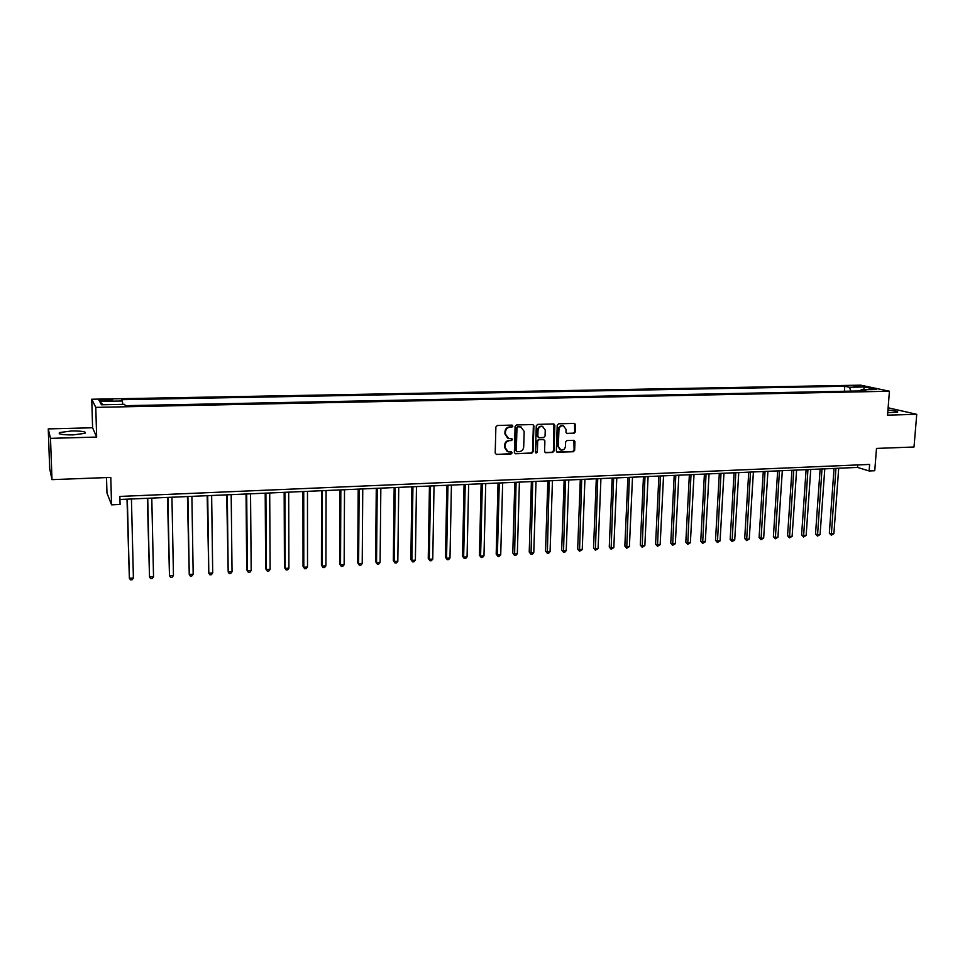 <?xml version="1.0" encoding="UTF-8"?>
<svg xmlns="http://www.w3.org/2000/svg" width="965" height="965" viewBox="0 0 965 965"><rect width="100%" height="100%" fill="white"/><g stroke="black" fill="none" stroke-linecap="round" stroke-linejoin="round"><path stroke-width="1.45" d="M512.873 426.084L511.945 425.095L497.301 425.493L495.877 426.988L495.202 453.08L496.553 454.467L511.136 453.948L512.125 452.911L511.426 451.958L508.278 451.909L505.057 447.543L505.105 445.384C505.455 442.573 506.963 440.981 509.629 440.619L511.51 440.559L512.499 439.521L511.788 438.556L508.712 438.508L505.419 434.105L505.467 431.934C505.817 429.111 507.325 427.531 510.003 427.169L511.884 427.121L512.873 426.084M507.614 438.11L504.9 433.876L504.96 431.705C505.298 428.894 506.806 427.302 509.484 426.952L511.366 426.892L512.041 425.095M496.215 454.443L510.63 453.707L511.329 451.946M507.156 451.475L504.538 447.302L504.599 445.142C504.936 442.332 506.444 440.752 509.11 440.39L511.004 440.33L511.691 438.544M887.74 412.622L897.667 412.188C898.174 411.343 894.929 410.632 887.945 410.053M71.651 430.957L59.528 432.549C57.816 434.141 62.303 434.925 72.99 434.913L85.029 433.321C86.681 431.729 82.218 430.945 71.651 430.957M853.651 385.711L860.273 386.555L853.651 385.711M573.946 433.394L575.321 431.934L575.586 424.757L574.573 423.394L558.602 423.804L557.215 425.276L556.335 450.932L557.324 452.271L573.282 451.741L574.658 450.281L574.971 441.656L573.982 440.305L567.01 440.498L565.623 441.958L565.478 446.252C565.032 448.966 563.536 450.245 560.991 450.1L558.349 446.493L558.94 429.618C559.362 426.928 560.834 425.637 563.355 425.746L566.069 429.401L565.972 432.224L566.974 433.575L573.946 433.394L573.379 433.176L574.754 431.717L574.477 423.382M50.506 438.351L96.657 437.073L92.604 427.772L48.25 428.894L50.506 438.351L51.989 479.641L110.782 477.422L111.554 504.84L120.082 504.454L119.865 496.432L869.634 464.418L869.127 470.968L874.748 470.727L876.497 448.423L914.012 447L916.75 414.335L888.126 407.773M96.657 437.073L95.776 407.375L889.441 391.223L887.535 415.143L916.75 414.335M533.91 425.927L532.873 424.54L516.504 424.962L515.093 426.446L514.357 452.404L515.358 453.767L531.715 453.224L533.102 451.741L533.91 425.927L532.825 424.54M537.674 424.383L553.838 423.961L554.863 425.336L554.006 451.005L552.619 452.476L545.551 452.694L544.562 451.343L544.899 440.921L543.597 439.533L539.085 439.678L537.686 441.162L537.348 452.018L536.154 453.031L535.454 452.09L536.275 425.855L537.674 424.383M51.989 479.641L49.685 468.604L48.25 428.894M104.329 400.885L112.591 400.318C113.195 399.787 111.421 399.51 107.272 399.498L98.997 400.065C98.382 400.596 100.155 400.873 104.329 400.885M95.776 407.375L91.747 399.233L860.587 385.156L889.441 391.223M103.134 404.757L99.66 401.416L101.458 404.793L124.545 404.335L125.414 405.686L865.858 390.825L861.13 389.8L860.273 390.934M99.66 401.416L122.374 400.982L122.712 404.371M844.411 391.247L844.773 386.265L121.542 399.691L122.374 400.982M844.773 386.265L849.321 387.255L864.387 386.965L876.341 389.498L861.13 389.8M106.524 477.579L106.958 493.006L111.554 504.84M92.604 427.772L91.747 399.233M119.95 499.484L857.547 467.422L869.127 470.968M857.74 464.925L857.547 467.422M851.058 391.115L849.321 387.255M864.387 386.965L863.554 389.751M515.358 453.767L531.184 452.971L532.571 451.499L533.368 425.698M517.952 426.952L516.963 427.99L516.311 450.752L517.023 451.704L519.218 451.656C521.86 451.294 523.368 449.714 523.706 446.916L524.164 431.379L520.847 426.964L517.433 426.723L516.963 427.99M516.661 451.536L515.793 450.51L516.444 427.76M521.365 427.109L519.93 426.892M517.433 426.723L519.411 426.675M545.044 452.452L552.064 452.235L553.452 450.764L553.765 423.949M543.802 439.521L538.542 439.449L537.155 440.921L537.348 452.018M535.732 452.802L536.805 451.777M545.249 430.088L542.499 426.409C539.954 426.289 538.458 427.579 538.036 430.294L537.843 436.289L539.145 437.676L543.657 437.531L545.056 436.059L545.249 430.088M542.837 426.494L541.956 426.192C539.411 426.072 537.915 427.362 537.493 430.064L538.036 430.294M538.398 437.459L537.3 436.059L537.493 430.064M566.491 433.369L573.379 433.176M563.632 425.818L562.788 425.529C560.279 425.42 558.807 426.699 558.373 429.389L558.94 429.618M560.098 449.762L557.794 446.252L558.373 429.389M556.829 452.042L572.715 451.499L574.091 450.04L573.898 440.293M127.006 499.17L129.358 578.252L133.399 577.999L131.433 498.977M127.332 499.158L129.358 578.252L130.516 579.844L132.133 579.748L133.399 577.999M147.343 498.29L149.515 576.986L153.531 576.732L151.782 498.097M147.729 498.278L149.515 576.986L150.649 578.566L152.253 578.469L153.531 576.732M167.488 497.409L169.478 575.719L173.447 575.466L171.939 497.216M167.922 497.397L169.478 575.719L170.576 577.299L172.156 577.203L173.447 575.466M187.427 496.553L189.249 574.465L193.181 574.223L191.89 496.348M187.91 496.529L189.249 574.465L190.31 576.045L191.878 575.936L193.181 574.223M207.161 495.684L208.814 573.234L212.698 572.981L211.637 495.491M207.704 495.66L208.814 573.234L209.839 574.802L211.395 574.694L212.698 572.981M226.703 494.84L228.186 572.004L232.034 571.763L231.19 494.647M227.294 494.816L228.186 572.004L229.188 573.56L230.719 573.463L232.034 571.763M246.051 493.996L246.726 569.857L247.366 570.785L251.19 570.544L250.538 493.803M246.69 493.971L247.366 570.785L248.343 572.341L246.726 569.857M251.19 570.544L249.863 572.245L248.343 572.341M265.206 493.163L265.677 568.662L266.364 569.591L270.14 569.35L269.705 492.97M265.894 493.139L266.364 569.591L267.305 571.135L265.677 568.662M270.14 569.35L268.813 571.039L267.305 571.135M284.168 492.343L284.446 567.48L285.17 568.397L288.921 568.156L288.68 492.15M284.904 492.307L285.17 568.397L286.086 569.941L284.446 567.48M288.921 568.156L287.582 569.845L286.086 569.941M302.95 491.523L303.034 566.31L303.806 567.215L307.509 566.986L307.473 491.33M303.734 491.487L303.806 567.215L304.687 568.759L303.034 566.31M307.509 566.986L306.158 568.662L304.687 568.759M321.55 490.715L321.429 565.14L322.25 566.057L325.917 565.816L326.086 490.522M322.37 490.678L322.25 566.057L323.106 567.589L321.429 565.14M325.917 565.816L324.566 567.492L323.106 567.589M339.969 489.918L339.668 563.994L340.524 564.899L344.155 564.67L344.505 489.725M340.838 489.882L340.524 564.899L341.345 566.419L339.668 563.994M344.155 564.67L342.792 566.334L341.345 566.419M358.208 489.122L357.713 562.86L358.618 563.753L362.213 563.524L362.756 488.929M359.125 489.086L358.618 563.753L359.414 565.273L357.713 562.86M362.213 563.524L360.85 565.176L359.414 565.273M376.278 488.338L375.602 561.726L376.543 562.619L380.101 562.39L380.837 488.145M377.231 488.302L376.543 562.619L377.315 564.127L375.602 561.726M380.101 562.39L378.738 564.043L377.315 564.127M394.166 487.566L393.322 560.617L394.299 561.497L397.821 561.268L398.738 487.361M395.168 487.518L394.299 561.497L395.035 563.005L393.322 560.617M397.821 561.268L396.446 562.909L395.035 563.005M411.898 486.794L410.861 559.507L411.886 560.375L415.384 560.158L416.47 486.589M412.936 486.746L411.886 560.375L412.598 561.883L410.861 559.507M415.384 560.158L413.997 561.799L412.598 561.883M429.449 486.034L428.255 558.409L429.304 559.278L432.766 559.061L434.033 485.829M430.535 485.986L429.304 559.278L429.992 560.774L428.255 558.409M432.766 559.061L431.379 560.689L429.992 560.774M446.843 485.274L445.468 557.324L446.566 558.18L449.992 557.963L451.427 485.069M447.965 485.226L446.566 558.18L447.229 559.676L445.468 557.324M449.992 557.963L448.604 559.591L447.229 559.676M464.069 484.526L462.537 556.25L463.658 557.107L467.06 556.889L468.664 484.321M465.227 484.478L463.658 557.107L464.31 558.59L462.537 556.25M467.06 556.889L465.661 558.506L464.31 558.59M481.137 483.779L479.436 555.189L480.606 556.033L483.972 555.816L485.733 483.586M482.331 483.73L480.606 556.033L481.221 557.517L479.436 555.189M483.972 555.816L482.572 557.432L481.221 557.517M498.049 483.043L496.191 554.127L497.385 554.971L500.726 554.754L502.644 482.85M499.279 482.995L497.385 554.971L497.976 556.443L496.191 554.127M500.726 554.754L499.315 556.359L497.976 556.443M514.803 482.319L512.789 553.09L514.019 553.922L517.324 553.705L519.411 482.114M516.07 482.259L514.586 555.394L512.789 553.09M517.324 553.705L515.913 555.309L514.586 555.394M531.401 481.595L529.23 552.052L530.497 552.873L533.778 552.668L536.009 481.402M532.704 481.547L531.039 554.344L529.23 552.052M533.778 552.668L532.354 554.26L531.039 554.344M547.855 480.884L545.527 551.027L546.829 551.847L550.074 551.642L552.462 480.679M549.182 480.823L547.348 553.307L545.527 551.027M550.074 551.642L548.651 553.222L547.348 553.307M564.151 480.172L561.678 550.002L563.005 550.822L566.226 550.617L568.771 479.979M565.514 480.112L563.512 552.269L561.678 550.002M566.226 550.617L564.802 552.197L563.512 552.269M580.303 479.472L577.685 549.001L579.048 549.809L582.233 549.604L584.923 479.267M581.702 479.412L579.531 551.256L577.685 549.001M582.233 549.604L579.531 551.256M596.298 478.773L593.547 547.999L594.935 548.795L598.095 548.603L600.93 478.58M597.733 478.712L595.393 550.243L593.547 547.999M598.095 548.603L595.393 550.243M612.16 478.085L609.265 547.01L610.688 547.806L613.824 547.601L616.792 477.892M613.631 478.025L611.122 549.242L609.265 547.01M613.824 547.601L611.122 549.242M627.877 477.41L624.85 546.021L626.297 546.817L629.397 546.612L632.509 477.205M629.385 477.337L626.719 548.253L624.85 546.021M629.397 546.612L626.719 548.253M643.462 476.722L640.29 545.056L641.773 545.84L644.849 545.635L648.094 476.529M644.994 476.662L642.171 547.264L640.29 545.056M644.849 545.635L642.171 547.264M658.902 476.059L655.597 544.091L657.105 544.863L660.156 544.67L663.534 475.854M660.458 475.986L657.491 546.287L655.597 544.091M660.156 544.67L657.491 546.287M674.209 475.395L670.772 543.126L672.303 543.898L675.331 543.717L678.841 475.19M675.802 475.323L672.665 545.322L670.772 543.126M675.331 543.717L672.665 545.322M689.372 474.732L685.813 542.185L687.382 542.945L690.373 542.764L694.016 474.527M691 474.659L687.719 544.369L685.813 542.185M690.373 542.764L687.719 544.369M704.414 474.08L700.735 541.244L702.315 542.004L705.294 541.811L709.058 473.875M706.054 474.008L702.641 543.416L700.735 541.244M705.294 541.811L702.641 543.416M719.311 473.429L715.511 540.316L717.128 541.063L720.071 540.882L723.967 473.224M721 473.357L717.429 542.475L715.511 540.316M720.071 540.882L717.429 542.475M734.1 472.79L730.167 539.387L731.808 540.135L734.727 539.954L738.744 472.585M735.8 472.717L732.097 541.534L730.167 539.387M734.727 539.954L732.097 541.534M748.744 472.15L744.703 538.47L746.367 539.218L749.262 539.037L753.4 471.945M750.468 472.078L746.633 540.605L744.703 538.47M749.262 539.037L746.633 540.605M763.267 471.523L759.105 537.565L760.794 538.301L763.665 538.12L767.923 471.318M765.028 471.439L761.047 539.688L759.105 537.565M763.665 538.12L761.047 539.688M777.669 470.896L773.387 536.661L775.1 537.396L777.947 537.216L782.313 470.691M779.443 470.824L775.341 538.784L773.387 536.661M777.947 537.216L775.341 538.784M791.939 470.281L787.561 535.768L789.298 536.504L792.12 536.323L796.595 470.076M793.749 470.196L789.503 537.879L787.561 535.768M792.12 536.323L789.503 537.879M806.101 469.666L801.601 534.887L803.363 535.611L806.161 535.43L810.745 469.46M807.934 469.581L803.555 536.986L801.601 534.887M806.161 535.43L803.555 536.986M820.129 469.05L815.522 534.007L817.307 534.731L820.081 534.55L824.786 468.845M821.987 468.966L817.488 536.094L815.522 534.007M820.081 534.55L817.488 536.094M834.05 468.447L829.333 533.138L831.142 533.85L833.893 533.681L838.706 468.242M835.931 468.363L831.311 535.213L829.333 533.138M833.893 533.681L831.311 535.213M103.629 400.897L103.593 399.57M107.308 400.837L107.272 399.498M59.565 433.84L59.528 432.549"/></g></svg>

